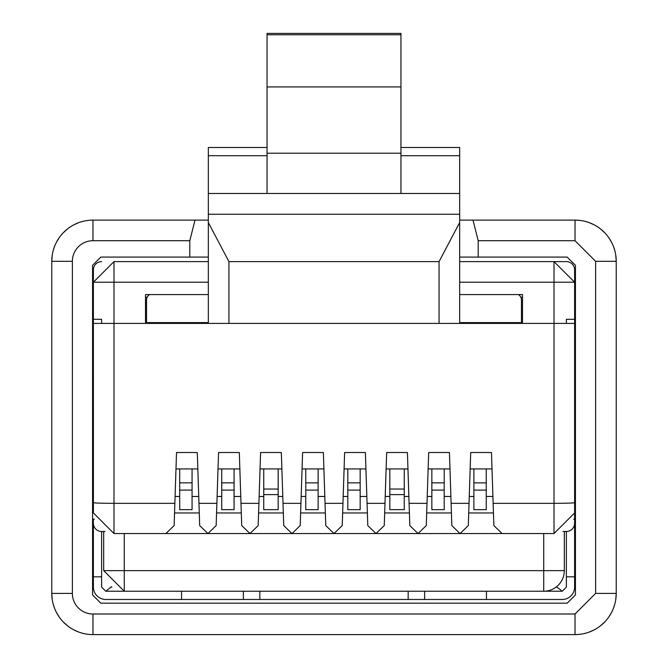 <?xml version="1.0" encoding="UTF-8"?>
<svg xmlns="http://www.w3.org/2000/svg" width="668" height="668" viewBox="0 0 668 668"><rect width="100%" height="100%" fill="white"/><g stroke="black" fill="none" stroke-linecap="round" stroke-linejoin="round"><path stroke-width="1" d="M459.667 257.088L567.199 257.088L575.44 265.33L575.44 594.938L567.199 603.179L100.801 603.179L92.56 594.938L92.56 265.33L100.801 257.088L189.796 257.088L189.796 240.714L195.006 220.114L208.332 220.114L208.332 214.236L208.332 222.528L228.932 261.606L228.932 323.421M400.95 193.486L400.95 153.214L267.05 153.214L267.05 193.486L459.667 193.486L459.667 220.114L472.994 220.114L478.204 240.714L575.031 240.714L595.631 261.313L595.631 593.401L575.031 614.001L92.969 614.001L92.969 634.6A41.199 41.199 0 0 1 51.77 593.401L72.369 593.401L72.369 261.313L51.77 261.313L51.77 593.401M431.854 490.103L431.854 509.651L444.212 509.651L444.212 490.103L431.854 490.103L431.854 468.936M431.854 482.872L444.212 482.872L444.212 468.936M444.212 482.872L444.212 490.103M444.212 496.466L450.892 496.466L449.99 468.936L428.138 468.936L427.236 496.466L431.854 496.466M427.019 503.33L409.083 503.33L409.818 525.574L418.051 533.548L426.284 525.574L428.681 452.512L449.447 452.512L451.109 503.33L469.036 503.33L470.706 452.512L491.473 452.512L493.134 503.33L554.014 503.33L554.014 323.421L459.667 323.421L459.667 222.528L439.06 261.622L228.932 261.622M459.667 323.421L93.386 323.421L93.386 269.855A8.241 8.241 90 0 1 101.628 261.622M93.386 323.421L93.403 512.949L113.986 533.548L165.898 533.548L174.131 525.574L176.527 452.512L197.294 452.512L198.964 503.33L216.891 503.33L218.553 452.512L239.319 452.512L240.981 503.33L258.917 503.33L260.578 452.512L281.345 452.512L283.007 503.33L300.942 503.33L302.604 452.512L323.37 452.512L325.032 503.33L342.968 503.33L344.63 452.512L365.396 452.512L367.058 503.33L384.993 503.33L386.655 452.512L407.422 452.512L409.083 503.33M469.036 503.33L468.31 525.574L460.077 533.548L451.844 525.574L451.109 503.33M473.879 496.466L469.262 496.466L470.163 468.936L492.015 468.936L492.909 496.466L486.237 496.466M389.828 496.466L385.211 496.466L386.112 468.936L407.964 468.936L408.866 496.466L404.249 496.466M347.803 496.466L343.185 496.466L344.087 468.936L365.939 468.936L366.841 496.466L360.161 496.466M305.777 496.466L301.159 496.466L302.061 468.936L323.913 468.936L324.815 496.466L318.135 496.466M260.578 452.512L260.036 468.936L281.888 468.936L282.789 496.466L278.172 496.466M263.751 496.466L259.134 496.466L260.036 468.936M221.726 496.466L217.108 496.466L218.01 468.936L239.862 468.936L240.764 496.466L234.084 496.466M179.7 496.466L175.091 496.466L175.985 468.936L197.837 468.936L198.738 496.466L192.058 496.466M493.134 503.33L493.869 525.574L502.102 533.548L554.014 533.548L574.614 512.949L574.614 323.421L554.014 323.421L554.014 282.222L459.667 282.222L459.667 294.58L522.493 294.58L522.493 323.421M145.507 323.421L145.507 294.58L208.332 294.58L208.332 282.222L113.986 282.222L113.986 503.33L174.866 503.33M179.7 468.936L179.7 509.651L192.058 509.651L192.058 468.936M234.084 482.872L221.726 482.872L221.726 509.651L234.084 509.651L234.084 468.936M318.135 482.872L305.777 482.872L305.777 509.651L318.135 509.651L318.135 468.936M360.161 482.872L347.803 482.872L347.803 509.651L360.161 509.651L360.161 468.936M486.237 482.872L473.879 482.872L473.879 509.651L486.237 509.651L486.237 468.936M367.058 503.33L367.792 525.574L376.026 533.548L384.259 525.574L384.993 503.33M325.032 503.33L325.767 525.574L334 533.548L342.233 525.574L342.968 503.33M283.007 503.33L283.741 525.574L291.974 533.548L300.208 525.574L300.942 503.33M240.981 503.33L241.716 525.574L249.949 533.548L258.182 525.574L258.917 503.33M198.964 503.33L199.69 525.574L207.923 533.548L216.156 525.574L216.891 503.33M208.332 261.622L113.986 261.622L93.386 282.222L93.386 319.304L101.628 319.304L101.628 323.421L102.939 323.421M554.014 323.421L566.372 323.421L566.372 319.304L574.614 319.304L574.614 269.855A8.241 8.241 90 0 0 566.372 261.622L459.667 261.622L554.014 261.622L574.614 282.222L554.006 282.222L554.014 261.622M146.534 323.421L146.534 299.932A6.179 6.179 0 0 1 149.632 294.58M521.466 323.421L521.466 299.932A6.179 6.179 0 0 0 518.368 294.58M179.7 482.872L192.058 482.872M221.726 482.872L221.726 468.936M305.777 482.872L305.777 468.936M347.803 482.872L347.803 468.936M473.879 482.872L473.879 468.936M134.176 533.548L124.281 533.548L124.281 570.631L543.719 570.631L543.719 533.548L124.281 533.548M208.332 322.594L146.534 322.594M208.332 323.421L208.332 222.528M459.667 222.528L459.667 214.236L208.332 214.236L208.332 147.494L267.05 147.494M459.667 193.486L459.667 147.494L400.95 147.494M521.466 322.594L459.667 322.594M404.249 494.621L404.249 509.651L389.828 509.651L389.828 494.621L404.249 494.621L404.249 468.936M389.828 494.621L389.828 468.936M278.172 494.621L278.172 509.651L263.751 509.651L263.751 494.621L278.172 494.621L278.172 468.936M263.751 494.621L263.751 468.936M267.05 155.711L208.332 155.711M267.05 193.486L208.332 193.486M414.344 214.236L253.656 214.236M160.955 591.23L181.554 591.23L181.554 599.472L243.361 599.472L243.361 591.23L259.835 591.23L259.835 599.472L408.165 599.472L408.165 591.23L424.639 591.23L424.639 599.472L562.256 599.472A12.358 12.358 -90 0 0 574.614 587.105L574.614 576.81L566.372 576.81L566.372 587.105L562.256 591.23L124.281 591.23L103.682 570.631L103.682 531.486M459.667 155.711L400.95 155.711M564.318 570.631L543.719 570.631L543.719 591.23A20.599 20.599 0 0 0 564.318 570.631L564.318 531.486M486.446 599.472L486.446 591.23L507.045 591.23M521.065 297.753L522.493 296.784M145.507 296.784L146.935 297.753M389.828 489.051L404.249 489.051M263.751 489.051L278.172 489.051M400.95 153.214L400.95 34.769L267.05 34.769L267.05 33.4L400.95 33.4L400.95 34.769M267.05 153.214L267.05 34.769M400.95 86.923L267.05 86.923M103.682 570.631L124.281 570.631L124.281 591.23L105.744 591.23L101.628 587.105L101.628 531.486A8.241 8.241 -90 0 1 93.386 523.244L93.386 587.105A12.358 12.358 -90 0 0 105.744 599.472L181.554 599.472M424.639 599.472L408.165 599.472M259.835 599.472L243.361 599.472M111.456 586.746L105.744 591.23M562.256 591.23L556.544 586.746M566.372 576.81L566.372 531.486A8.241 8.241 -18.9 0 0 574.614 523.244L574.614 502.612A20.599 0.718 180 0 1 554.014 503.33L554.014 533.548M574.614 576.81L574.614 519.128L573.67 519.128M574.614 327.537L574.614 319.304M93.386 576.81L101.628 576.81M94.372 519.128L93.386 519.128L93.386 523.244M566.372 531.486L562.999 531.486M105.026 531.486L101.628 531.486M51.77 580.525L51.77 507.07M51.77 347.527L51.77 274.181M616.23 274.189L616.23 347.552M616.23 507.162L616.23 580.525M88.201 634.324A41.199 41.199 0 0 1 83.951 633.598L81.12 632.855A41.199 41.199 0 0 1 78.674 632.037L73.939 629.941A41.199 41.199 0 0 1 67.61 625.866L63.059 621.733A41.199 41.199 0 0 1 59.185 616.973L56.321 612.214A41.199 41.199 0 0 1 54.542 608.256L53.24 604.298A41.199 41.199 0 0 1 52.279 599.856L51.77 593.526M88.201 220.39A41.199 41.199 0 0 0 83.951 221.116L81.12 221.859A41.199 41.199 0 0 0 78.674 222.678L73.939 224.774A41.199 41.199 0 0 0 67.61 228.848L63.059 232.982A41.199 41.199 0 0 0 59.185 237.741L56.321 242.501A41.199 41.199 0 0 0 54.542 246.459L53.24 250.416A41.199 41.199 0 0 0 52.279 254.859L51.77 261.188M616.23 593.526L615.721 599.856M614.76 604.298L613.458 608.256M611.679 612.214L608.815 616.981M604.924 621.749L600.323 625.924M594.002 629.974L589.067 632.137M586.855 632.863L584.266 633.548M579.832 634.316L575.499 634.6M616.23 261.188L615.721 254.859M614.76 250.416L613.458 246.459M611.679 242.501L608.815 237.733M604.924 232.965L600.323 228.79M594.002 224.74L589.067 222.578M586.855 221.851L584.266 221.166M579.832 220.398L575.499 220.114M556.561 634.6L471.057 634.6M268.336 634.6L131.437 634.6M556.561 220.114L471.057 220.114M208.332 220.114L131.437 220.114M92.969 634.6L575.031 634.6A41.199 41.199 0 0 0 616.23 593.401L616.23 261.313A41.199 41.199 0 0 0 575.031 220.114L472.994 220.114M195.006 220.114L92.969 220.114A41.199 41.199 0 0 0 51.77 261.313M478.204 257.088L478.204 240.714M189.796 257.088L208.332 257.088M92.56 594.938L92.56 265.33M113.986 533.548L113.986 503.33A20.599 0.718 0 0 1 93.386 502.612M192.058 490.103L179.7 490.103M234.084 490.103L221.726 490.103M318.135 490.103L305.777 490.103M360.161 490.103L347.803 490.103M486.237 490.103L473.879 490.103M93.386 282.222L113.986 282.222L113.986 261.622M439.06 323.421L439.06 261.622M574.614 512.949L574.614 502.612M493.452 512.949L468.727 512.949M451.426 512.949L426.702 512.949M409.4 512.949L384.676 512.949M367.375 512.949L342.651 512.949M325.349 512.949L300.625 512.949M283.324 512.949L258.599 512.949M241.298 512.949L216.574 512.949M199.273 512.949L174.548 512.949M110.988 587.105L111.923 587.105M556.077 587.105L557.012 587.105M616.23 593.401L595.631 593.401M616.23 261.313L595.631 261.313M72.369 593.401A20.599 20.599 0 0 0 92.969 614.001M189.796 240.714L92.969 240.714A20.599 20.599 0 0 0 72.369 261.313M92.969 240.714L92.969 220.114M575.031 614.001L575.031 634.6M575.031 240.714L575.031 220.114"/></g></svg>
